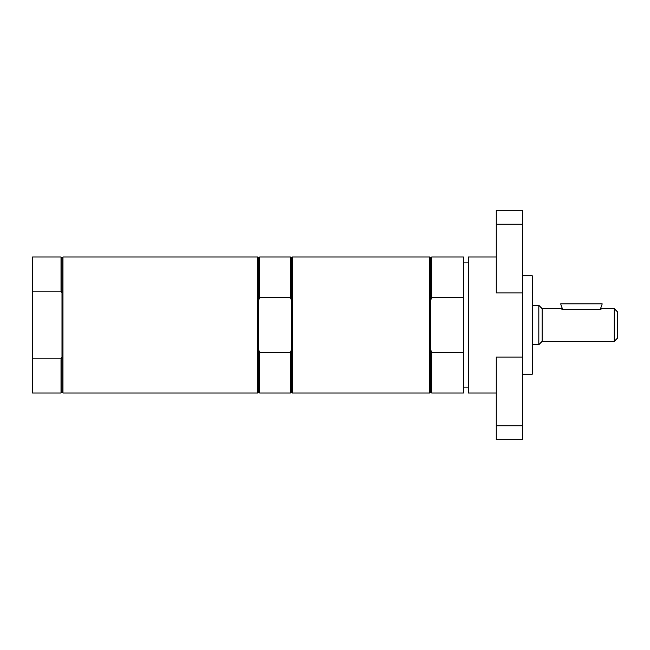 <?xml version="1.0" encoding="UTF-8"?>
<svg xmlns="http://www.w3.org/2000/svg" width="650" height="650" viewBox="0 0 650 650"><rect width="100%" height="100%" fill="white"/><g stroke="black" fill="none" stroke-linecap="round" stroke-linejoin="round"><path stroke-width="0.97" d="M463.466 387.108L468.382 387.108M496.243 393.006L468.382 393.006L468.382 256.994L496.243 256.994M496.243 210.291L496.243 292.89L522.462 292.89L522.462 210.291L496.243 210.291M522.462 425.872L522.462 357.11L496.243 357.11L496.243 439.709L522.462 439.709L522.462 425.872L496.243 425.872M522.462 275.844L532.293 275.844L532.293 374.156L522.462 374.156M522.462 357.11L522.462 292.89M430.69 349.789L431.673 352.332L431.673 393.006L430.69 392.023L430.69 257.977L429.707 256.994L292.394 256.994L292.394 393.006L429.707 393.006L429.707 256.994M429.707 393.006L430.69 392.023M430.69 257.977L431.673 256.994L431.673 297.668L430.69 300.211M431.673 393.006L463.466 393.006L463.466 352.332L431.673 352.332M431.673 297.668L463.466 297.668L463.466 352.332M463.466 297.668L463.466 256.994L431.673 256.994M291.411 349.789L290.428 352.332L290.428 393.006L291.411 392.023L291.411 257.977L292.394 256.994M290.428 352.332L259.618 352.332L258.635 349.789L258.635 300.211L259.618 297.668L290.428 297.668L291.411 300.211M290.428 393.006L259.618 393.006L259.618 352.332M259.618 393.006L258.635 392.023L258.635 349.789M290.428 297.668L290.428 256.994L259.618 256.994L259.618 297.668M258.635 300.211L258.635 257.977L259.618 256.994M257.652 325L257.652 256.994L62.977 256.994L62.977 393.006L257.652 393.006L257.652 325M61.011 291.168L61.011 256.994L32.5 256.994L32.5 291.168L61.011 291.168L61.994 293.191L61.994 257.977L61.011 256.994M62.977 393.006L61.994 392.023L61.994 293.191M61.994 356.809L61.011 358.832L32.5 358.832L32.5 291.168M61.994 392.023L61.011 393.006L61.011 358.832M61.011 393.006L32.5 393.006L32.5 358.832M602.176 303.859A21.304 21.304 0 0 1 600.031 309.368L562.867 309.368A21.304 21.304 0 0 1 560.722 303.859L602.176 303.859M600.966 309.368L601.347 308.612L600.966 309.368L600.031 309.368M562.867 309.368L561.933 309.368L561.551 308.612L542.124 308.612L538.842 305.338L538.842 344.662L532.293 344.662M614.226 341.388L617.5 338.106L617.5 311.894L614.226 308.612L614.226 341.388L542.124 341.388L542.124 308.612M522.462 224.128L496.243 224.128M468.382 262.892L463.466 262.892M291.411 392.023L292.394 393.006M291.411 257.977L290.428 256.994M258.635 257.977L257.652 256.994M258.635 392.023L257.652 393.006M61.994 257.977L62.977 256.994M542.124 341.388L538.842 344.662M538.842 305.338L532.293 305.338M614.226 308.612L601.347 308.612"/></g></svg>
